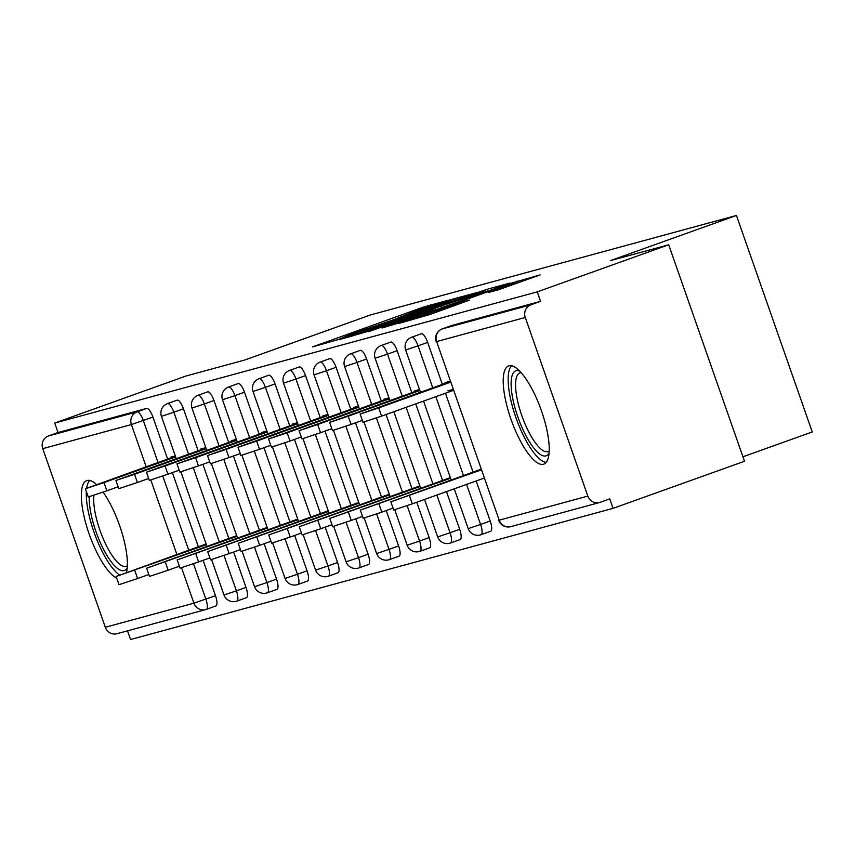 <?xml version="1.0" encoding="UTF-8"?>
<svg xmlns="http://www.w3.org/2000/svg" width="855" height="855" viewBox="0 0 855 855"><rect width="100%" height="100%" fill="white"/><g stroke="black" fill="none" stroke-linecap="round" stroke-linejoin="round"><path stroke-width="1.28" d="M448.223 300.212L422.787 307.276L312.46 346.927L338.633 339.478L351.48 333.995L393.428 319.845L415.113 311.199L448.223 300.212M508.971 365.801A52.176 15.775 -109.7 0 0 508.618 365.908A52.176 15.775 -109.7 0 0 511.162 419.762A52.176 15.775 -109.7 0 0 543.459 464.254A52.176 15.775 -109.7 0 0 543.812 464.147A52.176 15.775 -109.7 0 0 541.268 410.293A52.176 15.775 -109.7 0 0 508.971 365.801M96.529 484.518A52.176 15.775 -109.7 0 0 87.114 480.489A52.176 15.775 -109.7 0 0 86.75 480.596A52.176 15.775 -109.7 0 0 87.018 527.546A52.176 15.775 -109.7 0 0 116.708 578.183M126.444 572.529A52.176 15.775 -109.7 0 0 103.081 492.149M498.251 289.845L540.093 274.904L509.313 283.753L398.986 323.404L429.766 314.555L469.673 300.084L459.979 302.723L412.623 318.936L493.88 289.514L515.597 282.321L488.248 292.538L498.251 289.845M54.731 423.054L186.176 375.954L244.487 360.105L370.536 314.939L736.444 215.46L610.385 260.625L668.696 244.776L537.25 291.876L54.731 423.054L58.044 432.523L48.436 435.965L137.078 411.864L146.675 408.423L58.044 432.523M476.085 292.795L449.58 299.998L339.253 339.638L370.033 330.789L476.085 292.795M487.254 289.247L509.922 283.08L505.946 284.672L399.894 322.666L382.078 327.999L429.37 310.942L433.645 309.296L426.902 311.102L368.633 331.665L479.441 291.876L487.254 289.247L487.916 291.127M742.942 456.784L812.25 431.946L736.444 215.46M203.095 560.335L215.481 595.711A10.036 3.035 70.3 0 1 215.93 605.949L206.322 609.391A10.036 3.035 -109.7 0 1 206.258 609.412A10.036 9.565 -105.2 0 1 205.574 609.626L116.932 633.726A10.036 9.565 -105.2 0 1 105.304 627.271L42.75 448.651A10.036 9.565 -105.2 0 1 48.436 435.965M127.502 630.851L130.537 639.54L613.056 508.351L744.513 461.262L668.696 244.776M537.25 291.876L540.563 301.345L530.955 304.786A10.036 9.565 74.8 0 0 525.269 317.472L587.823 496.092A10.036 9.565 74.8 0 0 600.135 502.334L609.743 498.893L613.056 508.351M201.299 545.714L202.058 545.437M170.573 457.981L170.327 457.297L175.307 455.939M421.259 333.781A10.036 3.035 70.3 0 1 421.333 333.76A10.036 3.035 70.3 0 1 421.397 333.739A10.036 3.035 70.3 0 1 427.65 342.406L442.345 384.355M445.455 393.236L473.061 472.088M476.171 480.97L490.204 521.016A10.036 3.035 70.3 0 1 490.652 531.265A10.036 3.035 70.3 0 1 490.578 531.286M451.793 325.488A10.036 3.035 70.3 0 1 451.857 325.456A10.036 3.035 70.3 0 1 451.921 325.434L442.324 328.876L530.955 304.786M540.563 301.345L451.921 325.434M146.675 408.423A10.036 3.035 70.3 0 1 152.927 417.09L167.623 459.039M172.368 472.612L198.339 546.773M215.93 605.949A10.036 3.035 70.3 0 1 215.855 605.971L206.397 609.359M445.487 479.324L446.246 479.057M414.771 391.601L414.525 390.906L419.506 389.549M360.212 350.379A10.036 3.035 70.3 0 1 360.286 350.358A10.036 3.035 70.3 0 1 360.35 350.336A10.036 3.035 70.3 0 1 366.603 359.004L381.287 400.952M386.043 414.525L412.014 488.675M416.77 502.248L429.146 537.613A10.036 3.035 70.3 0 1 429.595 547.863A10.036 3.035 70.3 0 1 429.531 547.884M384.44 495.921L385.199 495.644M353.714 408.188L353.478 407.504L358.459 406.146M299.165 366.977A10.036 3.035 70.3 0 1 299.229 366.955A10.036 3.035 70.3 0 1 299.303 366.934A10.036 3.035 70.3 0 1 305.556 375.602L320.24 417.55M324.996 431.112L350.967 505.273M355.712 518.846L368.099 554.211A10.036 3.035 70.3 0 1 368.548 564.46A10.036 3.035 70.3 0 1 368.484 564.482M323.393 512.519L324.152 512.241M292.666 424.785L292.431 424.101L297.412 422.744M238.118 383.574A10.036 3.035 70.3 0 1 238.182 383.553A10.036 3.035 70.3 0 1 238.256 383.532A10.036 3.035 70.3 0 1 244.509 392.199L259.193 434.148M263.949 447.71L289.92 521.871M294.665 535.444L307.052 570.809A10.036 3.035 70.3 0 1 307.501 581.058A10.036 3.035 70.3 0 1 307.437 581.079M262.346 529.117L263.105 528.839M231.62 441.383L231.374 440.699L236.354 439.342M177.071 400.172A10.036 3.035 70.3 0 1 177.135 400.151A10.036 3.035 70.3 0 1 177.209 400.129A10.036 3.035 70.3 0 1 183.451 408.797L198.146 450.745M202.892 464.308L228.862 538.468M233.618 552.041L246.005 587.406A10.036 3.035 70.3 0 1 246.454 597.656A10.036 3.035 70.3 0 1 246.39 597.677M201.096 449.687L200.85 448.993L205.831 447.635M231.823 537.41L232.581 537.143M207.594 391.879A10.036 3.035 70.3 0 1 207.658 391.846A10.036 3.035 70.3 0 1 207.733 391.825A10.036 3.035 70.3 0 1 213.974 400.493L228.67 442.441M233.426 456.014L259.396 530.175M264.142 543.737L276.528 579.113A10.036 3.035 70.3 0 1 276.977 589.352A10.036 3.035 70.3 0 1 276.913 589.373M262.143 433.09L261.908 432.395L266.888 431.038M292.87 520.813L293.628 520.545M268.641 375.281A10.036 3.035 70.3 0 1 268.705 375.249A10.036 3.035 70.3 0 1 268.78 375.227A10.036 3.035 70.3 0 1 275.032 383.895L289.717 425.843M294.473 439.417L320.443 513.577M325.189 527.15L337.575 562.515A10.036 3.035 70.3 0 1 338.024 572.754A10.036 3.035 70.3 0 1 337.96 572.775M323.19 416.492L322.955 415.797L327.935 414.451M353.917 504.215L354.675 503.948M329.688 358.683A10.036 3.035 70.3 0 1 329.752 358.651A10.036 3.035 70.3 0 1 329.827 358.63A10.036 3.035 70.3 0 1 336.079 367.297L350.764 409.246M355.52 422.819L381.49 496.979M386.236 510.553L398.622 545.918A10.036 3.035 70.3 0 1 399.071 556.156A10.036 3.035 70.3 0 1 399.007 556.178M384.237 399.894L384.002 399.2L388.982 397.853M414.964 487.628L415.722 487.35M390.735 342.086A10.036 3.035 70.3 0 1 390.81 342.053A10.036 3.035 70.3 0 1 390.874 342.032A10.036 3.035 70.3 0 1 397.126 350.7L411.811 392.648M415.744 403.881L442.537 480.382M446.47 491.604L459.68 529.32A10.036 3.035 70.3 0 1 460.129 539.558A10.036 3.035 70.3 0 1 460.054 539.58M445.295 383.297L445.049 382.602L450.029 381.255M447.924 390.81L452.904 389.452M476.011 471.03L476.769 470.752M451.258 299.742L349.706 336.09L377.696 326.866L441.33 304.07L455.02 298.801L451.258 299.742M474.001 294.954L485.437 290.54L463.72 297.743L434.842 308.206L474.001 294.954L474.365 295.99M134.727 570.328L137.602 578.525L118.995 584.702L116.12 576.494L206.376 544.656M206.141 543.972L116.12 576.494M137.602 578.525L148.856 574.496M175.414 456.249L85.393 488.771L104 482.594L106.875 490.802L88.268 496.969L85.393 488.771M118.129 486.773L106.875 490.802M175.66 456.923L104 482.594M127.213 567.816A45.155 13.648 70.3 0 1 124.071 570.595A45.155 13.648 70.3 0 1 101.563 545.34A45.155 13.648 70.3 0 1 89.262 496.755M93.954 495.269A41.809 12.633 -109.7 0 0 104.225 541.023A41.809 12.633 -109.7 0 0 125.974 566.363A41.809 12.633 -109.7 0 0 126.262 566.277A41.809 12.633 -109.7 0 0 127.342 565.679M89.743 480.446A51.834 15.668 -109.7 0 0 86.665 488.173M86.344 491.475A51.834 15.668 -109.7 0 0 96.476 538.768A51.834 15.668 -109.7 0 0 119.572 575.041M549.081 453.129A45.155 13.648 70.3 0 1 529.886 442.516A45.155 13.648 70.3 0 1 512.124 395.117A45.155 13.648 70.3 0 1 519.68 371.081M521.144 372.652A41.809 12.633 -109.7 0 0 519.915 372.876A41.809 12.633 -109.7 0 0 516.516 395.384A41.809 12.633 -109.7 0 0 530.549 435.216A41.809 12.633 -109.7 0 0 548.119 451.59A41.809 12.633 -109.7 0 0 549.209 450.991M511.6 365.758A51.834 15.668 -109.7 0 0 509.324 392.424A51.834 15.668 -109.7 0 0 546.217 462.363M165.25 562.024L168.125 570.232L149.518 576.398L146.643 568.201L236.899 536.352M236.664 535.679L146.643 568.201M168.125 570.232L179.379 566.202M195.774 553.73L198.649 561.927L180.042 568.105L177.167 559.897L267.423 528.059M267.188 527.375L177.167 559.897M198.649 561.927L209.903 557.898M226.297 545.426L229.172 553.634L210.565 559.801L207.69 551.603L297.946 519.755M297.711 519.081L207.69 551.603M229.172 553.634L240.426 549.605M256.821 537.132L259.696 545.33L241.089 551.507L238.214 543.299L328.47 511.461M328.235 510.777L238.214 543.299M259.696 545.33L270.95 541.301M287.344 528.828L290.219 537.036L271.612 543.203L268.737 535.006L359.004 503.157M358.758 502.484L268.737 535.006M290.219 537.036L301.473 533.007M205.937 447.945L115.927 480.467L134.534 474.301L137.399 482.498L118.792 488.675L115.927 480.467M148.652 478.469L137.399 482.498M206.183 448.629L134.534 474.301M236.472 439.652L146.451 472.174L165.058 465.996L167.922 474.204L149.315 480.371L146.451 472.174M179.176 470.175L167.922 474.204M236.707 440.325L165.058 465.996M266.995 431.348L176.974 463.87L195.581 457.703L198.456 465.9L179.849 472.078L176.974 463.87M209.699 461.871L198.456 465.9M267.23 432.032L195.581 457.703M297.519 423.054L207.498 455.576L226.105 449.399L228.98 457.607L210.373 463.773L207.498 455.576M240.223 453.577L228.98 457.607M297.754 423.727L226.105 449.399M328.042 414.75L238.021 447.272L256.628 441.105L259.503 449.303L240.896 455.48L238.021 447.272M270.746 445.273L259.503 449.303M328.277 415.434L256.628 441.105M317.878 520.535L320.743 528.743L302.136 534.909L299.271 526.701L389.527 494.863M389.282 494.19L299.271 526.701M320.743 528.743L331.997 524.703M358.566 406.456L268.545 438.978L287.152 432.801L290.027 441.009L271.42 447.176L268.545 438.978M301.281 436.98L290.027 441.009M358.801 407.13L287.152 432.801M348.402 512.231L351.266 520.438L332.659 526.605L329.795 518.408L420.051 486.559M419.816 485.886L329.795 518.408M351.266 520.438L362.52 516.409M389.089 398.152L299.068 430.674L317.675 424.508L320.55 432.716L301.943 438.882L299.068 430.674M331.804 428.676L320.55 432.716M389.324 398.836L317.675 424.508M378.925 503.937L381.8 512.145L363.193 518.312L360.318 510.104L450.574 478.266M450.339 477.592L360.318 510.104M381.8 512.145L393.043 508.105M419.613 389.859L329.592 422.381L348.199 416.203L351.074 424.411L332.467 430.578L329.592 422.381M362.328 420.382L351.074 424.411M419.848 390.532L348.199 416.203M409.449 495.633L412.324 503.841L393.717 510.018L390.842 501.81L481.098 469.961M480.863 469.288L390.842 501.81M412.324 503.841L483.973 478.169M450.136 381.565L360.115 414.077L378.722 407.91L381.597 416.118L362.99 422.285L360.115 414.077M453.246 390.446L381.597 416.118M450.371 382.238L378.722 407.91M105.304 627.271L193.935 603.17L181.527 567.741M176.878 554.457L150.811 480.008M146.162 466.734L131.392 424.561L42.75 448.651M193.487 563.755L205.873 599.152A10.036 3.035 -109.7 0 1 206.322 609.391A10.036 10.036 0 0 1 205.574 609.626A10.036 9.565 -105.2 0 1 193.935 603.17L215.481 595.711M152.927 417.09L131.392 424.561A10.036 9.565 -105.2 0 1 137.078 411.864A10.036 3.035 70.3 0 1 143.33 420.532L158.015 462.48M525.269 317.472L436.627 341.573L499.181 520.182L587.823 496.092M451.857 325.456L442.249 328.897A10.036 3.035 -109.7 0 1 442.324 328.876A10.036 9.565 74.8 0 0 436.627 341.573L499.181 520.182A10.036 9.565 74.8 0 0 510.82 526.637L599.451 502.548M162.76 476.032L188.741 550.214M183.451 408.797L173.854 412.238A10.036 3.035 70.3 0 0 167.601 403.571A10.036 3.035 -109.7 0 0 167.527 403.592A10.036 10.036 0 0 0 161.445 416.353L176.237 458.59M188.538 454.187L173.854 412.238L161.445 416.353M224.01 555.461L236.397 590.848L223.999 594.962A10.036 10.036 0 0 0 236.846 601.097A10.036 3.035 -109.7 0 0 236.397 590.848L246.005 587.406M193.283 467.728L219.265 541.91M213.974 400.493L204.377 403.934L219.062 445.883M223.807 459.434L249.788 533.616M254.534 547.157L266.92 582.554L276.528 579.113M244.509 392.199L234.901 395.641L249.585 437.589M254.33 451.13L280.312 525.312M285.057 538.864L297.454 574.25L307.052 570.809M275.032 383.895L265.424 387.336L280.119 429.285M284.854 442.837L310.835 517.019M315.58 530.56L327.978 565.957L337.575 562.515M305.556 375.602L295.948 379.043L310.643 420.991M315.377 434.532L341.359 508.714M346.104 522.266L358.502 557.652L368.099 554.211M336.079 367.297L326.471 370.739L341.166 412.687M345.912 426.239L371.882 500.421M376.627 513.962L389.025 549.359L398.622 545.918M366.603 359.004L356.995 362.445L371.69 404.394M376.435 417.935L402.406 492.117M407.151 505.668L419.549 541.055L429.146 537.613M397.126 350.7L387.518 354.141L402.213 396.089M406.146 407.322L432.929 483.823M436.862 495.045L450.072 532.761L459.68 529.32M427.65 342.406L418.042 345.848L432.737 387.796M435.847 396.677L463.453 475.519M466.563 484.4L480.596 524.457L490.204 521.016M236.782 601.118A10.036 3.035 -109.7 0 0 236.846 601.097L246.454 597.656M191.969 408.049L204.377 403.934A10.036 3.035 70.3 0 0 198.125 395.267A10.036 3.035 -109.7 0 0 198.061 395.288A10.036 10.036 0 0 0 191.969 408.049L206.76 450.296M254.982 586.573L254.523 586.669A10.036 10.036 0 0 0 267.369 592.793A10.036 3.035 -109.7 0 0 266.92 582.554L254.982 586.573M267.305 592.814A10.036 3.035 -109.7 0 0 267.369 592.793L276.977 589.352M222.492 399.755L234.901 395.641A10.036 3.035 70.3 0 0 228.648 386.973A10.036 3.035 -109.7 0 0 228.584 386.994A10.036 10.036 0 0 0 222.492 399.755L237.284 441.992M285.506 578.279L285.046 578.365A10.036 10.036 0 0 0 297.903 584.499A10.036 3.035 -109.7 0 0 297.454 574.25L285.506 578.279M297.829 584.521A10.036 3.035 -109.7 0 0 297.903 584.499L307.501 581.058M253.016 391.451L265.424 387.336A10.036 3.035 70.3 0 0 259.172 378.669A10.036 3.035 -109.7 0 0 259.108 378.69A10.036 10.036 0 0 0 253.016 391.451L267.807 433.699M316.04 569.975L315.57 570.071A10.036 10.036 0 0 0 328.427 576.195A10.036 3.035 -109.7 0 0 327.978 565.957L316.04 569.975M328.352 576.217A10.036 3.035 -109.7 0 0 328.427 576.195L338.024 572.754M283.539 383.158L295.948 379.043A10.036 3.035 70.3 0 0 289.695 370.375A10.036 3.035 -109.7 0 0 289.631 370.397A10.036 10.036 0 0 0 283.539 383.158L298.342 425.395M346.564 561.682L346.093 561.767A10.036 10.036 0 0 0 358.95 567.902A10.036 3.035 -109.7 0 0 358.502 557.652L346.564 561.682M358.876 567.923A10.036 3.035 -109.7 0 0 358.95 567.902L368.548 564.46M314.063 374.853L326.471 370.739A10.036 3.035 70.3 0 0 320.219 362.071A10.036 3.035 -109.7 0 0 320.155 362.093A10.036 10.036 0 0 0 314.063 374.853L328.865 417.101M377.087 553.377L376.617 553.474A10.036 10.036 0 0 0 389.474 559.598A10.036 3.035 -109.7 0 0 389.025 549.359L377.087 553.377M389.399 559.619A10.036 3.035 -109.7 0 0 389.474 559.598L399.071 556.156M344.597 366.56L356.995 362.445A10.036 3.035 70.3 0 0 350.742 353.778A10.036 3.035 -109.7 0 0 350.678 353.799A10.036 10.036 0 0 0 344.597 366.56L359.389 408.797M407.611 545.084L407.14 545.169A10.036 10.036 0 0 0 419.997 551.304A10.036 3.035 -109.7 0 0 419.549 541.055L407.611 545.084M419.923 551.325A10.036 3.035 -109.7 0 0 419.997 551.304L429.595 547.863M375.121 358.256L387.518 354.141A10.036 3.035 70.3 0 0 381.266 345.473A10.036 3.035 -109.7 0 0 381.202 345.495A10.036 10.036 0 0 0 375.121 358.256L389.912 400.503M438.134 536.78L437.664 536.876A10.036 10.036 0 0 0 450.521 543A10.036 3.035 -109.7 0 0 450.072 532.761L438.134 536.78M450.446 543.021A10.036 3.035 -109.7 0 0 450.521 543L460.129 539.558M405.644 349.962L418.042 345.848A10.036 3.035 70.3 0 0 411.8 337.18A10.036 3.035 -109.7 0 0 411.725 337.201A10.036 10.036 0 0 0 405.644 349.962L420.436 392.199M468.658 528.486L468.187 528.572A10.036 10.036 0 0 0 481.044 534.706A10.036 3.035 -109.7 0 0 480.596 524.457L468.658 528.486M480.98 534.728A10.036 3.035 -109.7 0 0 481.044 534.706L490.652 531.265M423.161 308.356L422.787 307.276M430.963 305.695L430.599 304.647M458.056 299.25L457.393 297.358M350.144 336.699L349.919 336.058M352.933 335.951L352.698 335.299M378.07 327.914L377.696 326.866M441.693 305.107L441.33 304.07M429.734 311.979L429.37 310.942M435.74 309.831L435.152 308.142M442.003 307.586L441.586 306.4M449.762 304.808L449.399 303.76M504.514 287.761L504.161 286.724M434.703 312.78L434.34 311.744M452.53 306.389L452.167 305.353M460.289 303.611L459.979 302.723M517.788 283.016L517.125 281.124M177.135 400.151L167.527 403.592M180.886 471.842L206.963 546.324M211.602 559.576L223.999 594.962M207.658 391.846L198.061 395.288M211.409 463.549L237.487 538.019M242.125 551.272L254.523 586.669M238.182 383.553L228.584 386.994M241.933 455.245L268.01 529.726M272.649 542.978L285.046 578.365M268.705 375.249L259.108 378.69M272.456 446.951L298.534 521.422M303.172 534.674L315.57 570.071M299.229 366.955L289.631 370.397M302.98 438.647L329.057 513.128M333.696 526.381L346.093 561.767M329.752 358.651L320.155 362.093M333.503 430.354L359.581 504.824M364.23 518.087L376.617 553.474M360.286 350.358L350.678 353.799M364.027 422.049L390.104 496.531M394.754 509.783L407.14 545.169M390.81 342.053L381.202 345.495M393.845 411.725L420.628 488.226M424.561 499.459L437.664 536.876M421.333 333.76L411.725 337.201M423.546 401.081L451.151 479.933M454.262 488.814L468.187 528.572M442.249 328.897A10.036 10.036 0 0 0 436.168 341.658M498.711 520.278A10.036 10.036 0 0 0 510.82 526.637M349.941 336.763L349.706 336.09M455.491 300.169L455.02 298.801M434.041 310.44L433.645 309.296M485.897 291.854L485.437 290.54M435.452 309.927L434.842 308.206M516.057 283.636L515.597 282.321M412.869 319.652L412.623 318.936"/></g></svg>

